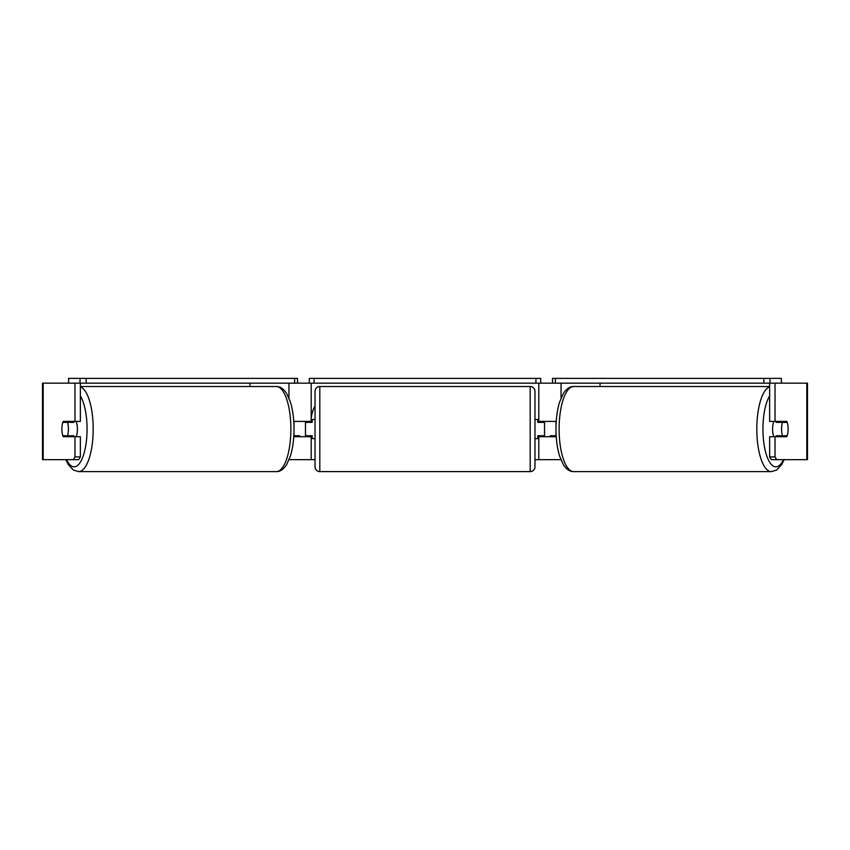 <?xml version="1.0" encoding="UTF-8"?>
<svg xmlns="http://www.w3.org/2000/svg" width="850" height="850" viewBox="0 0 850 850"><rect width="100%" height="100%" fill="white"/><g stroke="black" fill="none" stroke-linecap="round" stroke-linejoin="round"><path stroke-width="1.27" d="M293.771 436.709L311.206 436.709L311.206 435.752M289.117 459.659L311.206 459.659L311.206 436.709M80.368 383.159L80.368 421.409L74.97 421.409L74.97 383.159L80.038 383.159L80.038 378.377L86.169 378.377L86.169 383.159L294.631 383.159L294.631 378.377L297.489 378.377L297.489 383.159L309.294 383.159L309.294 378.377L540.706 378.377L540.706 383.159L535.925 383.159L535.925 378.377M305.469 436.709L305.469 421.409M311.206 422.365L311.206 383.159M311.206 421.409L293.771 421.409M249.953 386.506L249.953 383.159M556.229 436.709L538.794 436.709L538.794 435.752M560.883 459.659L538.794 459.659L538.794 436.709M781.405 383.159L781.405 378.377L552.511 378.377L552.511 383.159L540.706 383.159M544.531 436.709L544.531 435.752L537.837 435.752L537.837 438.621L534.969 438.621M544.531 435.752L544.531 421.409M538.794 422.365L538.794 383.159M538.794 421.409L556.229 421.409M600.047 386.506L600.047 383.159M773.893 436.709A9.562 3.272 -90 0 1 772.586 429.059A9.562 3.272 -90 0 1 773.893 421.409M781.575 429.059A9.562 3.272 -90 0 1 782.51 422.365L787.174 422.365A9.562 3.272 -90 0 1 788.109 429.059A9.562 3.272 -90 0 1 787.174 435.752L782.51 435.752A9.562 3.272 -90 0 1 781.575 429.059M776.592 421.409A9.562 3.272 -90 0 0 776.22 422.365L782.51 422.365M780.513 421.409A9.562 3.272 -90 0 1 780.884 422.365M780.884 435.752A9.562 3.272 -90 0 1 780.513 436.709M776.592 436.709A9.562 3.272 -90 0 1 776.22 435.752L782.51 435.752M315.031 405.939A32.258 32.258 0 0 0 311.206 418.54M74.97 421.409L63.197 421.409A9.562 3.272 -90 0 0 61.891 429.059A9.562 3.272 -90 0 0 63.197 436.709L74.97 436.709L74.97 456.907L80.368 456.907L80.368 436.709L74.97 436.709M68.213 435.752A9.562 3.272 -90 0 0 68.584 436.709M311.206 459.659L315.031 459.659M534.969 459.659L538.794 459.659M550.821 436.709L550.269 435.752L556.006 435.752L556.006 431.779M556.006 426.349L556.006 421.409M299.179 436.709L299.731 435.752L293.994 435.752L293.994 431.779M293.994 426.349L293.994 421.409M769.633 383.159L769.633 421.409L786.803 421.409A9.562 3.272 -90 0 1 786.803 436.709L775.03 436.709L775.03 456.907L776.666 459.659L771.269 459.659L769.633 456.907L769.633 436.709L775.03 436.709M806.809 459.659L806.809 383.159L807.5 383.159L807.5 459.659L776.666 459.659M806.809 383.159L775.03 383.159L775.03 421.409M763.831 378.377L763.831 383.159L775.03 383.159M769.633 456.907L775.03 456.907M781.416 421.409A9.562 3.272 -90 0 1 781.787 422.365M781.787 435.752A9.562 3.272 -90 0 1 781.416 436.709M80.368 456.907L78.731 459.659L42.5 459.659L42.5 383.159L74.97 383.159M68.584 421.409A9.562 3.272 -90 0 0 68.213 422.365M73.334 459.659L74.97 456.907M42.5 459.659L42.5 383.159M76.107 436.709A9.562 3.272 -90 0 0 77.414 429.059A9.562 3.272 -90 0 0 76.107 421.409M67.49 435.752A9.562 3.272 -90 0 0 68.425 429.059A9.562 3.272 -90 0 0 67.49 422.365L62.826 422.365A9.562 3.272 -90 0 0 61.891 429.059A9.562 3.272 -90 0 0 62.826 435.752L73.78 435.752A9.562 3.272 -90 0 1 73.408 436.709M69.116 435.752A9.562 3.272 -90 0 0 69.488 436.709M67.49 422.365L73.78 422.365A9.562 3.272 -90 0 0 73.408 421.409M69.488 421.409A9.562 3.272 -90 0 0 69.116 422.365M319.812 386.506A4.781 4.781 0 0 0 315.031 391.287L315.031 466.831A4.781 4.781 0 0 0 319.812 471.612L530.188 471.612A4.781 4.781 0 0 0 534.969 466.831L534.969 391.287A4.781 4.781 0 0 0 530.188 386.506L319.812 386.506L319.812 471.612M315.031 419.496L312.163 419.496L312.163 422.365L305.469 422.365M305.469 435.752L312.163 435.752L312.163 438.621L315.031 438.621M544.531 422.365L537.837 422.365L537.837 419.496L534.969 419.496M80.038 378.377L68.595 378.377L68.595 383.159M86.169 378.377L294.631 378.377M297.489 383.159L294.631 383.159M86.169 383.159L80.038 383.159M314.075 378.377L314.075 383.159L535.925 383.159M314.075 383.159L309.294 383.159M769.962 383.159L769.962 378.377M763.831 383.159L555.369 383.159L555.369 378.377M552.511 383.159L555.369 383.159M288.947 398.055L288.947 383.159M561.053 398.055L561.053 383.159M769.633 386.814A42.553 14.556 90 0 0 756.808 429.059A42.553 14.556 90 0 0 771.364 471.623L776.56 470.082L781.671 464.652L784.146 459.659M783.424 459.659A37.772 12.92 -90 0 1 769.983 462.708A37.772 12.92 -90 0 1 762.939 429.059A37.772 12.92 -90 0 1 769.633 395.951M559.119 429.059A42.553 14.556 -90 0 1 573.676 386.506C569.968 386.389 566.536 388.705 563.369 393.476L559.597 402.071C557.218 409.881 556.006 418.88 555.974 429.059C556.006 439.248 557.218 448.248 559.597 456.057L563.369 464.652C566.536 469.423 569.968 471.739 573.676 471.623A42.553 14.556 -90 0 1 559.119 429.059M43.191 459.659L43.191 383.159M80.368 386.814A42.553 14.556 90 0 1 93.192 429.059A42.553 14.556 90 0 1 78.636 471.623L73.44 470.082L68.329 464.652L65.854 459.659M66.576 459.659A37.772 12.92 -90 0 0 80.017 462.708A37.772 12.92 -90 0 0 87.061 429.059A37.772 12.92 -90 0 0 80.368 395.951M276.324 386.506C280.033 386.389 283.464 388.705 286.631 393.476L290.402 402.071C292.783 409.881 293.994 418.88 294.026 429.059C293.994 439.248 292.783 448.248 290.402 456.057L286.631 464.652C283.464 469.423 280.033 471.739 276.324 471.623A42.553 14.556 -90 0 0 290.881 429.059A42.553 14.556 -90 0 0 276.324 386.506L80.368 386.506M530.188 471.612L530.188 386.506M573.676 386.506L769.633 386.506M573.676 471.623L771.364 471.623M276.324 471.623L78.636 471.623"/></g></svg>
